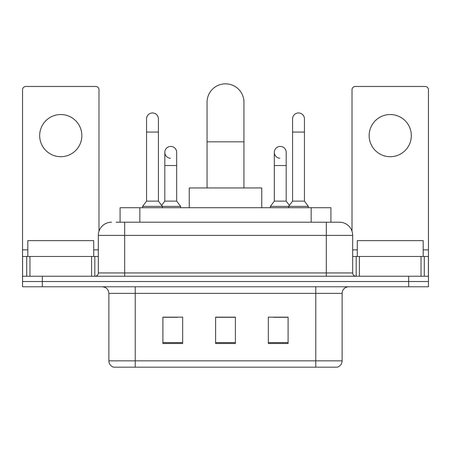 <?xml version="1.0" encoding="UTF-8"?>
<svg xmlns="http://www.w3.org/2000/svg" width="451" height="451" viewBox="0 0 451 451"><rect width="100%" height="100%" fill="white"/><g stroke="black" fill="none" stroke-linecap="round" stroke-linejoin="round"><path stroke-width="0.68" d="M120.084 222.208L120.084 207.708L330.916 207.708L330.916 222.208M116.42 222.208L339.293 222.208M116.121 222.208L124.685 222.208L124.685 235.383L98.329 235.383L98.329 272.945A3.292 3.292 0 0 1 95.031 276.238M111.504 222.208A13.18 13.18 0 0 0 98.329 235.383M339.496 222.208A13.18 13.18 0 0 1 352.671 235.383L352.671 272.945C352.868 274.947 353.967 276.04 355.969 276.238M42.315 276.238L22.55 276.238L22.55 281.509L42.315 281.509L22.55 281.509L22.55 286.78L42.315 286.78L42.315 281.509L408.685 281.509L42.315 281.509L42.315 276.238L408.685 276.238L408.685 281.509L428.45 281.509L408.685 281.509L408.685 286.78L42.315 286.78M408.685 286.78L428.45 286.78L428.45 256.472L428.45 276.238L408.685 276.238M342.129 360.845C341.948 364.002 340.364 366.111 337.387 367.17L315.773 367.17L315.773 360.845L342.129 360.845L342.129 293.37A6.59 6.59 0 0 1 348.719 286.78M108.871 360.845L135.227 360.845L135.227 367.17L315.773 367.17L113.613 367.17A6.59 6.59 0 0 1 108.871 360.845L108.871 293.37C108.477 289.367 106.284 287.169 102.281 286.78M288.099 343.515L288.099 317.154L268.328 317.154L268.328 343.515L288.099 343.515M182.672 343.515L182.672 317.154L162.901 317.154L162.901 343.515L182.672 343.515M235.383 343.515L235.383 317.154L215.617 317.154L215.617 343.515L235.383 343.515M164.153 317.29L177.333 317.29M273.667 317.29L286.847 317.29M235.383 317.29L215.617 317.29M93.712 256.472L93.712 240.654L27.821 240.654L27.821 256.472M60.767 114.537A21.084 21.084 0 0 0 39.682 135.621A21.084 21.084 0 0 0 60.767 156.706A21.084 21.084 0 0 0 81.851 135.621A21.084 21.084 0 0 0 60.767 114.537M91.576 276.238L91.576 256.472L29.963 256.472L29.963 276.238M98.983 231.267L98.983 89.76A3.292 3.292 0 0 0 95.691 86.468L25.842 86.468A3.292 3.292 0 0 0 22.55 89.76L22.55 256.472L29.963 256.472M91.576 256.472L98.329 256.472M22.55 276.238L22.55 256.472M207.048 187.943L207.048 102.281A18.452 18.452 0 0 1 225.5 83.83A18.452 18.452 0 0 1 243.952 102.281A18.452 18.452 0 0 0 225.5 83.83M243.952 187.943L243.952 102.281M261.743 207.708L261.743 187.943L189.257 187.943L189.257 207.708M146.558 132.064L158.419 132.064L158.419 201.118L146.558 201.118L146.558 118.884A5.931 5.931 0 0 1 152.861 112.964A5.931 5.931 0 0 1 158.419 118.884A5.931 5.931 0 0 0 152.861 112.964M146.558 201.118L142.606 206.389L142.606 207.708M158.419 201.118L162.377 206.389L142.606 206.389M176.674 201.118L176.674 165.54L164.812 165.54L164.812 201.118L176.674 201.118L180.625 206.389L162.377 206.389L162.377 207.708M292.581 132.064L304.442 132.064L304.442 201.118L292.581 201.118L292.581 118.884A5.931 5.931 0 0 1 298.883 112.964A5.931 5.931 0 0 1 304.442 118.884A5.931 5.931 0 0 0 298.883 112.964M292.581 201.118L288.623 206.389L288.623 207.708M304.442 201.118L308.394 206.389L270.375 206.389L270.375 207.708M308.394 206.389L308.394 207.708M170.371 158.278A5.931 5.931 0 0 1 164.812 152.359A5.931 5.931 0 0 1 171.115 146.44A5.931 5.931 0 0 1 176.674 152.359L176.674 165.54M164.812 201.118L161.616 205.38M180.625 206.389L180.625 207.708M279.885 158.278A5.931 5.931 0 0 1 274.326 152.359A5.931 5.931 0 0 1 280.629 146.44A5.931 5.931 0 0 1 286.188 152.359L286.188 165.54L274.326 165.54L274.326 152.359M286.188 165.54L286.188 201.118L274.326 201.118L274.326 165.54M274.326 201.118L270.375 206.389M286.188 201.118L289.384 205.38M390.233 114.537A21.084 21.084 0 0 0 369.149 135.621A21.084 21.084 0 0 0 390.233 156.706A21.084 21.084 0 0 0 411.318 135.621A21.084 21.084 0 0 0 390.233 114.537M421.037 276.238L421.037 256.472L359.424 256.472L359.424 276.238M421.037 256.472L428.45 256.472L428.45 89.76A3.292 3.292 0 0 0 425.158 86.468L355.309 86.468A3.292 3.292 0 0 0 352.017 89.76L352.017 231.267M352.671 256.472L359.424 256.472M423.179 256.472L423.179 240.654L357.288 240.654L357.288 256.472M139.849 222.208L139.849 207.708M311.151 222.208L311.151 207.708M124.685 276.238L124.685 272.945L352.671 272.945M98.329 272.945L124.685 272.945L124.685 235.383L326.315 235.383L326.315 276.238M352.671 235.383L326.315 235.383L326.315 222.208M315.773 286.78L315.773 293.37L108.871 293.37M342.129 293.37L315.773 293.37L315.773 360.845L135.227 360.845L135.227 286.78M235.383 342.597L215.617 342.597M182.672 342.597L162.901 342.597M288.099 342.597L268.328 342.597M98.329 249.882L93.712 249.882M27.821 249.882L22.55 249.882M94.817 256.472L94.817 276.238M22.601 256.472L22.601 276.238M26.716 276.238L26.716 256.472M207.048 141.817L243.952 141.817M428.45 249.882L423.179 249.882M357.288 249.882L352.671 249.882M428.399 276.238L428.399 256.472M424.284 256.472L424.284 276.238M356.183 276.238L356.183 256.472M158.419 132.064L158.419 118.884M304.442 132.064L304.442 118.884M164.812 165.54L164.812 152.359"/></g></svg>
